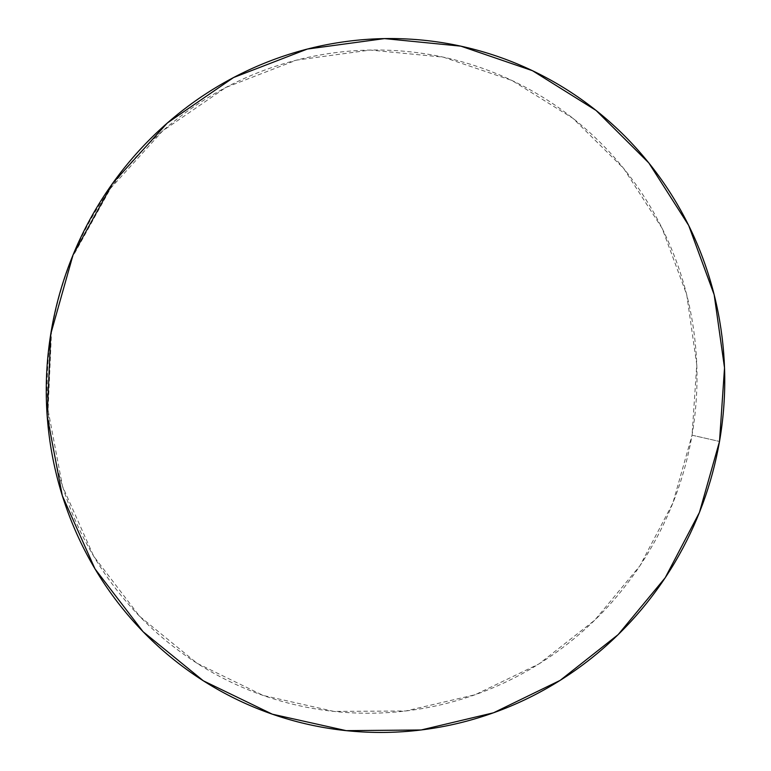 <?xml version="1.0" encoding="UTF-8"?>
<svg xmlns="http://www.w3.org/2000/svg" width="771" height="771" viewBox="0 0 771 771"><rect width="100%" height="100%" fill="white"/><g stroke="black" fill="none" stroke-linecap="round" stroke-linejoin="round"><path stroke-width="0.58" stroke-dasharray="3.85 2.89" d="M50.761 333.988L51.503 332.079L48.072 410.114L62.499 486.27L93.705 556.238L139.561 616.26L197.183 663.359L263.181 695.452L333.901 711.411L405.71 710.987L475.148 694.729L539.083 663.86L594.778 620.144L639.959 565.76L672.823 503.193L692.04 435.201L719.507 441.446L692.04 435.201L696.772 364.702L686.73 294.705L662.125 228.303L623.749 168.55L573.026 118.377L511.992 80.483L443.296 57.141L370.186 50.057L296.382 60.157L225.874 87.441L162.681 130.868L110.581 188.317L72.744 256.685L50.761 333.988M51.503 332.079C55.155 309.402 61.034 287.313 69.149 265.812C77.283 244.32 87.46 223.898 99.671 204.527C111.911 185.175 125.904 167.307 141.652 150.914C157.419 134.549 174.574 119.987 193.116 107.246C211.668 94.525 231.184 83.856 251.664 75.24C272.153 66.643 293.163 60.234 314.684 56.004C336.204 51.802 357.792 49.807 379.448 50.019C401.093 50.25 422.373 52.63 443.296 57.141C464.2 61.68 484.361 68.214 503.762 76.734C523.143 85.263 541.444 95.575 558.647 107.661C575.831 119.756 591.646 133.354 606.083 148.456C620.51 163.577 633.348 179.894 644.585 197.405C655.813 214.926 665.286 233.324 673.016 252.589C680.735 271.855 686.604 291.65 690.623 311.985C694.632 332.32 696.753 352.839 696.994 373.55C697.215 394.251 695.558 414.808 692.04 435.201C688.493 455.603 683.154 475.514 675.994 494.934C668.823 514.353 659.957 532.973 649.394 550.773C638.822 568.584 626.707 585.276 613.061 600.869C599.404 616.453 584.428 630.659 568.111 643.486C551.795 656.294 534.399 667.484 515.934 677.044C497.459 686.595 478.213 694.324 458.186 700.222C438.159 706.101 417.699 710.004 396.795 711.922C375.891 713.821 354.93 713.657 333.901 711.411C312.872 709.147 292.19 704.79 271.835 698.343C251.491 691.876 231.888 683.376 213.037 672.852C194.196 662.299 176.501 649.876 159.963 635.574C143.435 621.243 128.439 605.293 114.966 587.695C101.512 570.097 89.908 551.188 80.155 530.978C70.421 510.759 62.788 489.652 57.266 467.65C51.753 445.648 48.506 423.221 47.513 400.371C46.539 377.53 47.869 354.766 51.503 332.079"/><path stroke-width="1.16" d="M719.507 441.446L699.442 512.426L665.2 577.758L618.149 634.62L560.132 680.388L493.517 712.789L421.12 729.983L346.189 730.648L272.327 714.187L203.332 680.803L143.03 631.661L95.006 568.902L62.297 495.637L47.166 415.829L50.761 333.988L73.043 254.902L112.72 183.209L167.336 122.994L233.536 77.543L307.34 49.055L384.498 38.598L460.846 46.154L532.482 70.701L596.06 110.436L648.825 162.941L688.676 225.411L714.177 294.773L724.528 367.854L719.507 441.446C715.796 462.735 710.216 483.523 702.747 503.8C695.269 524.068 686.026 543.507 675.03 562.117C664.014 580.708 651.399 598.161 637.183 614.458C622.968 630.755 607.365 645.616 590.374 659.041C573.373 672.447 555.255 684.176 536.018 694.218C516.772 704.241 496.717 712.356 475.842 718.572C454.967 724.779 433.62 728.913 411.82 730.985C390.02 733.038 368.143 732.932 346.189 730.648C324.244 728.354 302.637 723.863 281.376 717.184C260.116 710.486 239.627 701.649 219.918 690.691C200.209 679.704 181.705 666.751 164.396 651.823C147.097 636.875 131.388 620.202 117.279 601.814C103.179 583.396 91.026 563.62 80.801 542.466C70.604 521.292 62.605 499.184 56.803 476.131C51.031 453.069 47.619 429.563 46.578 405.613C45.556 381.655 46.954 357.783 50.761 333.988C54.587 310.202 60.764 287.034 69.274 264.482C77.804 241.94 88.472 220.506 101.29 200.2C114.118 179.913 128.796 161.178 145.305 144.004C161.823 126.849 179.807 111.602 199.226 98.264C218.665 84.945 239.097 73.794 260.54 64.793C281.993 55.811 303.967 49.122 326.48 44.728C348.984 40.362 371.555 38.309 394.174 38.569C416.783 38.858 439.007 41.383 460.846 46.154C482.665 50.944 503.685 57.806 523.904 66.759C544.114 75.722 563.177 86.535 581.083 99.199C598.98 111.872 615.441 126.116 630.456 141.922C645.452 157.747 658.791 174.805 670.471 193.116C682.123 211.437 691.963 230.654 699.972 250.787C707.971 270.91 714.052 291.592 718.206 312.824C722.34 334.045 724.518 355.47 724.74 377.086C724.942 398.703 723.198 420.156 719.507 441.446"/></g></svg>
